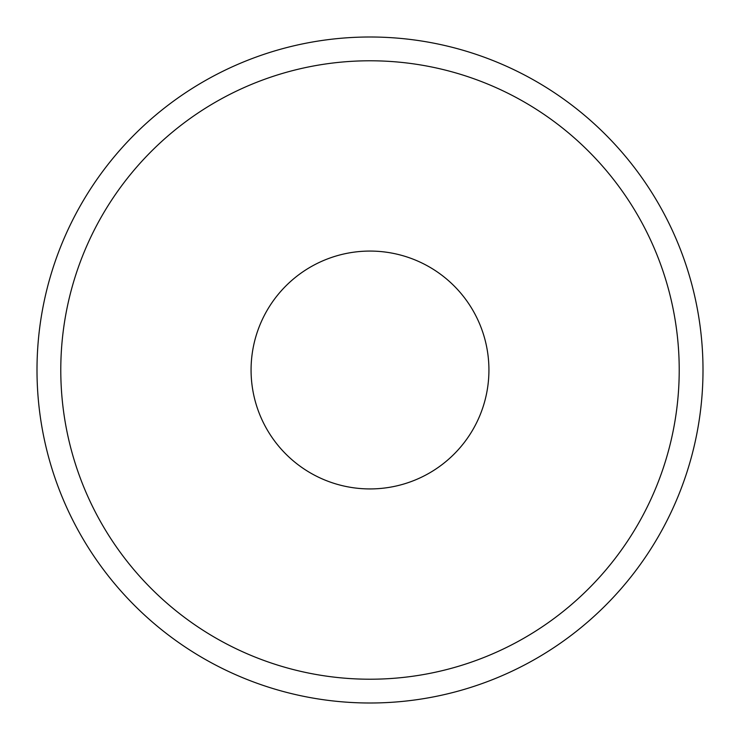 <?xml version="1.0" encoding="UTF-8"?>
<svg xmlns="http://www.w3.org/2000/svg" width="740" height="740" viewBox="0 0 740 740"><rect width="100%" height="100%" fill="white"/><g stroke="black" fill="none" stroke-linecap="round" stroke-linejoin="round"><path stroke-width="1.11" d="M60.782 370A309.218 309.218 0 0 1 370 60.782A309.218 309.218 0 0 1 679.218 370A309.218 309.218 0 0 1 370 679.218A309.218 309.218 0 0 1 60.782 370M37 370A333 333 0 0 1 370 37A333 333 0 0 1 703 370A333 333 0 0 1 370 703A333 333 0 0 1 37 370M488.927 370A118.927 118.927 0 0 1 370 488.927A118.927 118.927 0 0 1 251.073 370A118.927 118.927 0 0 1 370 251.073A118.927 118.927 0 0 1 488.927 370"/></g></svg>
